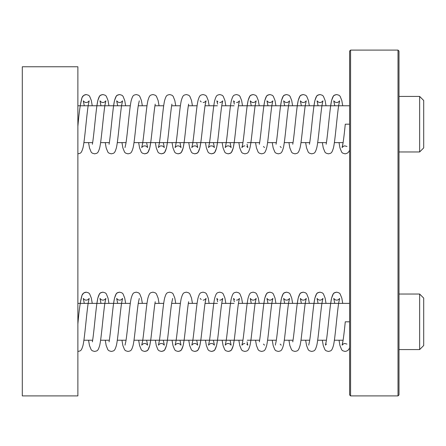 <?xml version="1.0" encoding="UTF-8"?>
<svg xmlns="http://www.w3.org/2000/svg" width="446" height="446" viewBox="0 0 446 446"><rect width="100%" height="100%" fill="white"/><g stroke="black" fill="none" stroke-linecap="round" stroke-linejoin="round"><path stroke-width="0.67" d="M77.877 223L77.877 395.909L22.3 395.909L22.3 66.772L77.877 66.772L77.877 223M398.01 50.091L398.997 51.078L398.997 394.922L398.01 395.909L398.01 50.091L350.584 50.091L350.584 395.909L349.597 394.922L349.597 51.078L350.584 50.091M419.647 151.958L423.7 147.905L423.7 100.478L419.647 96.431L398.997 96.431L419.647 96.431L419.647 151.958L398.997 151.958M77.877 303.38L130.299 303.38L77.877 303.38M125.014 345.165L125.9 341.123C127.662 330.458 129.39 305.923 131.224 298.079C132.958 292.453 133.477 292.827 136.32 292.163L138.645 292.86L139.704 293.825L141.421 298.079L142.346 303.38L146.996 303.38L138.249 303.38M141.711 345.165C142.898 343.866 143.885 343.325 144.671 343.543C145.457 343.325 146.444 343.866 147.632 345.165C146.444 343.866 145.457 343.325 144.671 343.543C143.885 343.325 142.898 343.866 141.711 345.165L142.603 341.123C144.359 330.458 146.087 305.923 147.921 298.079C149.655 292.453 150.179 292.827 153.023 292.163L155.342 292.86L156.401 293.825L158.118 298.079L159.044 303.38L163.699 303.38L154.946 303.38M158.414 345.165C159.596 343.866 160.582 343.325 161.368 343.543C162.154 343.325 163.141 343.866 164.329 345.165C163.141 343.866 162.154 343.325 161.368 343.543C160.582 343.325 159.596 343.866 158.414 345.165L159.3 341.123C161.062 330.458 162.784 305.923 164.619 298.079C166.352 292.453 166.876 292.827 169.72 292.163L172.039 292.86L173.098 293.825L174.815 298.079L175.741 303.38L180.396 303.38L171.643 303.38M175.111 345.165C176.293 343.866 177.279 343.325 178.065 343.543C178.857 343.325 179.844 343.866 181.026 345.165C179.844 343.866 178.857 343.325 178.065 343.543C177.279 343.325 176.293 343.866 175.111 345.165L175.997 341.123C177.759 330.458 179.482 305.923 181.321 298.079C183.055 292.453 183.574 292.827 186.417 292.163L188.736 292.86L189.801 293.825L191.512 298.079L192.438 303.38L197.093 303.38L188.346 303.38M191.808 345.165C192.995 343.866 193.977 343.325 194.768 343.543C195.554 343.325 196.541 343.866 197.723 345.165C196.541 343.866 195.554 343.325 194.768 343.543C193.977 343.325 192.995 343.866 191.808 345.165L192.694 341.123C194.456 330.458 196.179 305.923 198.018 298.079C199.752 292.453 200.271 292.827 203.114 292.163L205.433 292.86L206.498 293.825L208.215 298.079L209.135 303.38L213.79 303.38M208.505 345.165C209.692 343.866 210.679 343.325 211.465 343.543C212.251 343.325 213.238 343.866 214.42 345.165C213.238 343.866 212.251 343.325 211.465 343.543C210.679 343.325 209.692 343.866 208.505 345.165L209.391 341.123C211.153 330.458 212.881 305.923 214.716 298.079C216.449 292.453 216.968 292.827 219.811 292.163L222.136 292.86L223.195 293.825L224.912 298.079L225.838 303.38L230.487 303.38M225.202 345.165C226.39 343.866 227.376 343.325 228.162 343.543C228.949 343.325 229.935 343.866 231.123 345.165C229.935 343.866 228.949 343.325 228.162 343.543C227.376 343.325 226.39 343.866 225.202 345.165L226.094 341.123C227.85 330.458 229.578 305.923 231.413 298.079C233.147 292.453 233.671 292.827 236.514 292.163L238.833 292.86L239.892 293.825L241.609 298.079L242.535 303.38L349.597 303.38L238.437 303.38M419.647 349.569L423.7 345.522L423.7 298.095L419.647 294.042L398.997 294.042L419.647 294.042L419.647 349.569L398.997 349.569M83.898 340.231L92.651 340.231M100.601 340.231L109.348 340.231M117.298 340.231L126.045 340.231M133.995 340.231L242.936 340.231M247.257 340.231L259.633 340.231M267.583 340.231L276.33 340.231M284.28 340.231L293.028 340.231M300.978 340.231L309.725 340.231M317.675 340.231L326.427 340.231M334.372 340.231L343.125 340.231L342.093 345.165C342.935 342.5 343.994 334.717 345.271 321.806L349.597 321.806M205.043 303.38L217.419 303.38M221.74 303.38L234.117 303.38M83.898 142.62L92.651 142.62M100.601 142.62L109.348 142.62M117.298 142.62L126.045 142.62M133.995 142.62L242.936 142.62M247.257 142.62L259.633 142.62M267.583 142.62L276.33 142.62M284.28 142.62L293.028 142.62M300.978 142.62L309.725 142.62M317.675 142.62L326.427 142.62M334.372 142.62L343.125 142.62L342.093 147.554C342.935 144.889 343.994 137.106 345.271 124.194L349.597 124.194M77.877 105.769L130.299 105.769M138.249 105.769L146.996 105.769M154.946 105.769L163.699 105.769M171.643 105.769L180.396 105.769M188.346 105.769L197.093 105.769M205.043 105.769L217.419 105.769M221.74 105.769L234.117 105.769M238.437 105.769L349.597 105.769M423.7 100.478L419.647 96.431M398.01 395.909L350.584 395.909M83.268 100.835C84.456 102.134 85.442 102.675 86.229 102.457C87.015 102.675 88.001 102.134 89.183 100.835C88.001 102.134 87.015 102.675 86.229 102.457C85.442 102.675 84.456 102.134 83.268 100.835L84.3 105.769M96.905 105.769L97.83 100.467L99.542 96.213L100.606 95.249L102.926 94.552C100.082 95.215 99.564 94.842 97.83 100.467C95.99 108.306 94.268 132.847 92.506 143.512L92.378 144.264M99.965 100.835C101.153 102.134 102.14 102.675 102.926 102.457C103.712 102.675 104.699 102.134 105.886 100.835C104.699 102.134 103.712 102.675 102.926 102.457C102.14 102.675 101.153 102.134 99.965 100.835L100.997 105.769M113.602 105.769L114.527 100.467L116.244 96.213L117.304 95.249L119.623 94.552C116.78 95.215 116.261 94.842 114.527 100.467C112.687 108.306 110.965 132.847 109.203 143.512L109.075 144.264M116.668 100.835C117.85 102.134 118.837 102.675 119.623 102.457C120.409 102.675 121.396 102.134 122.583 100.835C121.396 102.134 120.409 102.675 119.623 102.457C118.837 102.675 117.85 102.134 116.668 100.835L117.699 105.769M125.014 147.554L125.9 143.512C127.662 132.847 129.39 108.306 131.224 100.467C132.958 94.842 133.477 95.215 136.32 94.552L136.325 94.552M155.219 104.124L155.091 104.877C153.329 115.542 151.607 140.077 149.767 147.921C148.039 153.547 147.514 153.173 144.671 153.837L142.352 153.14L141.287 152.175L139.576 147.921L138.65 142.62L139.576 147.921L141.287 152.175L142.352 153.14L144.671 153.837L146.99 153.14L148.055 152.175L149.767 147.921L150.692 142.62M141.711 147.554C142.898 146.255 143.885 145.714 144.671 145.931C145.457 145.714 146.444 146.255 147.632 147.554C146.444 146.255 145.457 145.714 144.671 145.931C143.885 145.714 142.898 146.255 141.711 147.554L142.603 143.512C144.359 132.847 146.087 108.306 147.921 100.467C149.655 94.842 150.179 95.215 153.023 94.552L155.342 95.249L156.401 96.213L158.118 100.467L159.044 105.769M171.916 104.124L171.788 104.877C170.026 115.542 168.304 140.077 166.47 147.921C164.736 153.547 164.212 153.173 161.368 153.837L159.049 153.14L157.99 152.175L156.273 147.921L155.347 142.62L156.273 147.921L157.99 152.175L159.049 153.14L161.368 153.837L163.688 153.14L164.752 152.175L166.47 147.921L167.389 142.62M158.414 147.554C159.596 146.255 160.582 145.714 161.368 145.931C162.154 145.714 163.141 146.255 164.329 147.554C163.141 146.255 162.154 145.714 161.368 145.931C160.582 145.714 159.596 146.255 158.414 147.554L159.3 143.512C161.062 132.847 162.784 108.306 164.619 100.467C166.352 94.842 166.876 95.215 169.72 94.552L172.039 95.249L173.098 96.213L174.815 100.467L175.741 105.769M188.619 104.124L188.485 104.877C186.729 115.542 185.001 140.077 183.167 147.921C181.433 153.547 180.909 153.173 178.065 153.837L175.746 153.14L174.687 152.175L172.97 147.921L172.044 142.62L172.97 147.921L174.687 152.175L175.746 153.14L178.065 153.837L180.39 153.14L181.45 152.175L183.167 147.921L184.092 142.62M175.111 147.554C176.293 146.255 177.279 145.714 178.065 145.931C178.857 145.714 179.844 146.255 181.026 147.554C179.844 146.255 178.857 145.714 178.065 145.931C177.279 145.714 176.293 146.255 175.111 147.554L175.997 143.512C177.759 132.847 179.482 108.306 181.321 100.467C183.055 94.842 183.574 95.215 186.417 94.552L188.736 95.249L189.801 96.213L191.512 100.467L192.438 105.769M203.114 102.457C203.9 102.675 204.887 102.134 206.074 100.835L205.188 104.877C203.426 115.542 201.703 140.077 199.864 147.921C198.13 153.547 197.611 153.173 194.768 153.837L192.443 153.14L191.384 152.175L189.667 147.921L188.742 142.62L189.667 147.921L191.384 152.175L192.443 153.14L194.768 153.837L197.087 153.14L198.147 152.175L199.864 147.921L200.789 142.62M191.808 147.554C192.995 146.255 193.977 145.714 194.768 145.931C195.554 145.714 196.541 146.255 197.723 147.554C196.541 146.255 195.554 145.714 194.768 145.931C193.977 145.714 192.995 146.255 191.808 147.554L192.694 143.512C194.456 132.847 196.179 108.306 198.018 100.467C199.752 94.842 200.271 95.215 203.114 94.552L205.433 95.249L206.498 96.213L208.215 100.467L209.135 105.769M201.202 101.911L200.159 100.835L201.202 101.911M219.811 102.457C220.603 102.675 221.59 102.134 222.771 100.835L221.885 104.877C220.123 115.542 218.401 140.077 216.561 147.921C214.827 153.547 214.309 153.173 211.465 153.837L209.146 153.14L208.081 152.175L206.364 147.921L205.444 142.62L206.364 147.921L208.081 152.175L209.146 153.14L211.465 153.837L213.785 153.14L214.844 152.175L216.561 147.921L217.486 142.62M208.505 147.554C209.692 146.255 210.679 145.714 211.465 145.931C212.251 145.714 213.238 146.255 214.42 147.554C213.238 146.255 212.251 145.714 211.465 145.931C210.679 145.714 209.692 146.255 208.505 147.554L209.391 143.512C211.153 132.847 212.881 108.306 214.716 100.467C216.449 94.842 216.968 95.215 219.811 94.552L222.136 95.249L223.195 96.213L224.912 100.467L225.838 105.769M216.862 100.846L217.615 104.124L216.856 100.835L217.904 101.911M236.514 102.457C237.3 102.675 238.287 102.134 239.469 100.835L238.582 104.877C236.82 115.542 235.098 140.077 233.258 147.921C231.53 153.547 231.006 153.173 228.162 153.837L225.843 153.14L224.778 152.175L223.067 147.921L222.141 142.62L223.067 147.921L224.778 152.175L225.843 153.14L228.162 153.837L230.482 153.14L231.546 152.175L233.258 147.921L234.183 142.62M225.202 147.554C226.39 146.255 227.376 145.714 228.162 145.931C228.949 145.714 229.935 146.255 231.123 147.554C229.935 146.255 228.949 145.714 228.162 145.931C227.376 145.714 226.39 146.255 225.202 147.554L226.094 143.512C227.85 132.847 229.578 108.306 231.413 100.467C233.147 94.842 233.671 95.215 236.514 94.552L238.833 95.249L239.892 96.213L241.609 100.467L242.535 105.769M233.559 100.846L234.312 104.124M242.947 146.478L241.905 147.554L242.663 144.264M247.19 105.769L248.11 100.467L249.827 96.213L250.892 95.249L253.211 94.552L255.53 95.249L256.589 96.213L258.306 100.467L259.232 105.769L258.306 100.467L256.589 96.213L255.53 95.249L253.211 94.552C250.368 95.215 249.844 94.842 248.11 100.467C246.276 108.306 244.553 132.847 242.791 143.512L241.905 147.554C243.087 146.255 244.073 145.714 244.86 145.931M250.251 100.835C251.438 102.134 252.425 102.675 253.211 102.457C253.997 102.675 254.984 102.134 256.166 100.835C254.984 102.134 253.997 102.675 253.211 102.457C252.425 102.675 251.438 102.134 250.251 100.835L251.282 105.769M263.887 105.769L264.812 100.467L266.524 96.213L267.589 95.249L269.908 94.552C267.065 95.215 266.546 94.842 264.812 100.467C262.973 108.306 261.25 132.847 259.488 143.512L259.36 144.264M266.948 100.835C268.135 102.134 269.122 102.675 269.908 102.457C270.694 102.675 271.681 102.134 272.868 100.835C271.681 102.134 270.694 102.675 269.908 102.457C269.122 102.675 268.135 102.134 266.948 100.835L267.979 105.769M280.584 105.769L281.51 100.467L283.227 96.213L284.286 95.249L286.605 94.552C283.762 95.215 283.243 94.842 281.51 100.467C279.67 108.306 277.947 132.847 276.185 143.512L276.057 144.264M283.65 100.835C284.832 102.134 285.819 102.675 286.605 102.457C287.391 102.675 288.378 102.134 289.565 100.835C288.378 102.134 287.391 102.675 286.605 102.457C285.819 102.675 284.832 102.134 283.65 100.835L284.682 105.769M297.281 105.769L298.207 100.467L299.924 96.213L300.983 95.249L303.302 94.552C300.459 95.215 299.941 94.842 298.207 100.467C296.373 108.306 294.644 132.847 292.883 143.512L292.754 144.264M300.348 100.835C301.529 102.134 302.516 102.675 303.302 102.457C304.094 102.675 305.081 102.134 306.263 100.835C305.081 102.134 304.094 102.675 303.302 102.457C302.516 102.675 301.529 102.134 300.348 100.835L301.379 105.769M313.978 105.769L314.904 100.467L316.621 96.213L317.68 95.249L320.005 94.552C317.162 95.215 316.638 94.842 314.904 100.467C313.07 108.306 311.341 132.847 309.585 143.512L309.457 144.264M317.045 100.835C318.232 102.134 319.213 102.675 320.005 102.457C320.791 102.675 321.778 102.134 322.96 100.835C321.778 102.134 320.791 102.675 320.005 102.457C319.213 102.675 318.232 102.134 317.045 100.835L318.076 105.769M330.681 105.769L331.601 100.467L333.318 96.213L334.383 95.249L336.702 94.552C333.859 95.215 333.335 94.842 331.601 100.467C329.767 108.306 328.044 132.847 326.282 143.512L326.154 144.264M333.742 100.835C334.929 102.134 335.916 102.675 336.702 102.457C337.488 102.675 338.475 102.134 339.657 100.835C338.475 102.134 337.488 102.675 336.702 102.457C335.916 102.675 334.929 102.134 333.742 100.835L334.773 105.769M345.048 145.931C344.262 145.714 343.275 146.255 342.093 147.554C343.275 146.255 344.262 145.714 345.048 145.931L346.96 146.478M77.877 126.374C79.059 112.425 80.436 102.836 82.008 97.618C82.739 95.801 84.149 94.781 86.229 94.552L88.548 95.249L89.607 96.213L91.324 100.467L92.25 105.769L91.324 100.467L89.607 96.213L88.548 95.249L86.229 94.552L83.681 95.411L82.008 97.618L80.208 105.769M345.048 153.837C347.495 153.474 349.006 152.175 349.597 149.94C349.006 152.175 347.495 153.474 345.048 153.837L342.729 153.14L341.669 152.175L339.952 147.921L339.027 142.62M108.947 105.769L108.021 100.467L106.31 96.213L105.245 95.249L102.926 94.552L105.245 95.249L106.31 96.213L108.021 100.467L108.947 105.769M125.644 105.769L124.724 100.467L123.007 96.213L121.942 95.249L119.623 94.552L121.942 95.249L123.007 96.213L124.724 100.467L125.644 105.769M206.074 100.835L205.316 104.124M222.771 100.835L222.013 104.124M239.469 100.835L238.71 104.124M247.82 147.554L246.772 146.478L247.82 147.554L247.062 144.264M263.469 146.478L264.517 147.554L263.469 146.478M280.172 146.478L281.214 147.554L280.172 146.478M275.929 105.769L275.004 100.467L273.292 96.213L272.227 95.249L269.908 94.552L272.227 95.249L273.292 96.213L275.004 100.467L275.929 105.769M289.565 100.835L288.679 104.877C286.917 115.542 285.195 140.077 283.355 147.921C281.621 153.547 281.103 153.173 278.259 153.837L275.935 153.14L274.875 152.175L273.158 147.921L272.233 142.62M292.626 105.769L291.706 100.467L289.989 96.213L288.924 95.249L286.605 94.552L288.924 95.249L289.989 96.213L291.706 100.467L292.626 105.769M309.329 105.769L308.403 100.467L306.686 96.213L305.627 95.249L303.302 94.552L305.627 95.249L306.686 96.213L308.403 100.467L309.329 105.769M326.026 105.769L325.101 100.467L323.383 96.213L322.324 95.249L320.005 94.552L322.324 95.249L323.383 96.213L325.101 100.467L326.026 105.769M342.723 105.769L341.798 100.467L340.081 96.213L339.021 95.249L336.702 94.552L339.021 95.249L340.081 96.213L341.798 100.467L342.723 105.769M83.268 298.446C84.456 299.745 85.442 300.286 86.229 300.069C87.015 300.286 88.001 299.745 89.183 298.446C88.001 299.745 87.015 300.286 86.229 300.069C85.442 300.286 84.456 299.745 83.268 298.446L84.3 303.38M96.905 303.38L97.83 298.079L99.542 293.825L100.606 292.86L102.926 292.163C100.082 292.827 99.564 292.453 97.83 298.079C95.99 305.923 94.268 330.458 92.506 341.123L92.378 341.876M99.965 298.446C101.153 299.745 102.14 300.286 102.926 300.069C103.712 300.286 104.699 299.745 105.886 298.446C104.699 299.745 103.712 300.286 102.926 300.069C102.14 300.286 101.153 299.745 99.965 298.446L100.997 303.38M113.602 303.38L114.527 298.079L116.244 293.825L117.304 292.86L119.623 292.163C116.78 292.827 116.261 292.453 114.527 298.079C112.687 305.923 110.965 330.458 109.203 341.123L109.075 341.876M116.668 298.446C117.85 299.745 118.837 300.286 119.623 300.069C120.409 300.286 121.396 299.745 122.583 298.446C121.396 299.745 120.409 300.286 119.623 300.069C118.837 300.286 117.85 299.745 116.668 298.446L117.699 303.38M172.674 298.446L171.788 302.488C170.026 313.153 168.304 337.694 166.47 345.533C164.736 351.158 164.212 350.785 161.368 351.448L159.049 350.751L157.99 349.787L156.273 345.533L155.347 340.231L156.273 345.533L157.99 349.787L159.049 350.751L161.368 351.448L163.688 350.751L164.752 349.787L166.47 345.533L167.389 340.231M188.619 301.736L188.485 302.488C186.729 313.153 185.001 337.694 183.167 345.533C181.433 351.158 180.909 350.785 178.065 351.448L175.746 350.751L174.687 349.787L172.97 345.533L172.044 340.231L172.97 345.533L174.687 349.787L175.746 350.751L178.065 351.448L180.39 350.751L181.45 349.787L183.167 345.533L184.092 340.231M203.114 300.069C203.9 300.286 204.887 299.745 206.074 298.446L205.188 302.488C203.426 313.153 201.703 337.694 199.864 345.533C198.13 351.158 197.611 350.785 194.768 351.448L192.443 350.751L191.384 349.787L189.667 345.533L188.742 340.231L189.667 345.533L191.384 349.787L192.443 350.751L194.768 351.448L197.087 350.751L198.147 349.787L199.864 345.533L200.789 340.231M201.202 299.522L200.159 298.446L201.202 299.522M219.811 300.069C220.603 300.286 221.59 299.745 222.771 298.446L221.885 302.488C220.123 313.153 218.401 337.694 216.561 345.533C214.827 351.158 214.309 350.785 211.465 351.448L209.146 350.751L208.081 349.787L206.364 345.533L205.444 340.231L206.364 345.533L208.081 349.787L209.146 350.751L211.465 351.448L213.785 350.751L214.844 349.787L216.561 345.533L217.486 340.231M216.862 298.458L217.615 301.736L216.856 298.446L217.904 299.522M236.514 300.069C237.3 300.286 238.287 299.745 239.469 298.446L238.582 302.488C236.82 313.153 235.098 337.694 233.258 345.533C231.53 351.158 231.006 350.785 228.162 351.448L225.843 350.751L224.778 349.787L223.067 345.533L222.141 340.231L223.067 345.533L224.778 349.787L225.843 350.751L228.162 351.448L230.482 350.751L231.546 349.787L233.258 345.533L234.183 340.231M233.553 298.446L234.602 299.522L233.553 298.446L234.312 301.736M242.947 344.089L241.905 345.154M253.211 292.163L255.53 292.86L256.589 293.825L258.306 298.079L259.232 303.38L258.306 298.079L256.589 293.825L255.53 292.86L253.211 292.163C250.368 292.827 249.844 292.453 248.11 298.079C246.276 305.923 244.553 330.458 242.791 341.123L241.905 345.165C243.087 343.866 244.073 343.325 244.86 343.543M250.251 298.446C251.438 299.745 252.425 300.286 253.211 300.069C253.997 300.286 254.984 299.745 256.166 298.446C254.984 299.745 253.997 300.286 253.211 300.069C252.425 300.286 251.438 299.745 250.251 298.446L251.282 303.38M263.887 303.38L264.812 298.079L266.524 293.825L267.589 292.86L269.908 292.163C267.065 292.827 266.546 292.453 264.812 298.079C262.973 305.923 261.25 330.458 259.488 341.123L259.36 341.876M266.948 298.446C268.135 299.745 269.122 300.286 269.908 300.069C270.694 300.286 271.681 299.745 272.868 298.446C271.681 299.745 270.694 300.286 269.908 300.069C269.122 300.286 268.135 299.745 266.948 298.446L267.979 303.38M280.584 303.38L281.51 298.079L283.227 293.825L284.286 292.86L286.605 292.163C283.762 292.827 283.243 292.453 281.51 298.079C279.67 305.923 277.947 330.458 276.185 341.123L275.305 345.154M283.65 298.446C284.832 299.745 285.819 300.286 286.605 300.069C287.391 300.286 288.378 299.745 289.565 298.446C288.378 299.745 287.391 300.286 286.605 300.069C285.819 300.286 284.832 299.745 283.65 298.446L284.682 303.38M297.281 303.38L298.207 298.079L299.924 293.825L300.983 292.86L303.302 292.163C300.459 292.827 299.941 292.453 298.207 298.079C296.373 305.923 294.644 330.458 292.883 341.123L292.754 341.876M300.348 298.446C301.529 299.745 302.516 300.286 303.302 300.069C304.094 300.286 305.081 299.745 306.263 298.446C305.081 299.745 304.094 300.286 303.302 300.069C302.516 300.286 301.529 299.745 300.348 298.446L301.379 303.38M313.978 303.38L314.904 298.079L316.621 293.825L317.68 292.86L320.005 292.163C317.162 292.827 316.638 292.453 314.904 298.079C313.07 305.923 311.341 330.458 309.585 341.123L308.699 345.154M317.045 298.446C318.232 299.745 319.213 300.286 320.005 300.069C320.791 300.286 321.778 299.745 322.96 298.446C321.778 299.745 320.791 300.286 320.005 300.069C319.213 300.286 318.232 299.745 317.045 298.446L318.076 303.38M326.439 344.089L325.396 345.165L326.154 341.876M330.681 303.38L331.601 298.079L333.318 293.825L334.383 292.86L336.702 292.163L339.021 292.86L340.081 293.825L341.798 298.079L342.723 303.38L341.798 298.079L340.081 293.825L339.021 292.86L336.702 292.163C333.859 292.827 333.335 292.453 331.601 298.079C329.767 305.923 328.044 330.458 326.282 341.123L325.396 345.165M333.742 298.446C334.929 299.745 335.916 300.286 336.702 300.069C337.488 300.286 338.475 299.745 339.657 298.446C338.475 299.745 337.488 300.286 336.702 300.069C335.916 300.286 334.929 299.745 333.742 298.446L334.773 303.38M345.048 343.543C344.262 343.325 343.275 343.866 342.093 345.165C343.275 343.866 344.262 343.325 345.048 343.543L346.96 344.089M77.877 323.986C79.059 310.037 80.436 300.448 82.008 295.23C82.739 293.412 84.149 292.392 86.229 292.163L88.548 292.86L89.607 293.825L91.324 298.079L92.25 303.38L91.324 298.079L89.607 293.825L88.548 292.86L86.229 292.163L83.681 293.022L82.008 295.23L80.208 303.38M345.048 351.448C347.495 351.086 349.006 349.787 349.597 347.551C349.006 349.787 347.495 351.086 345.048 351.448L342.729 350.751L341.669 349.787L339.952 345.533L339.027 340.231M108.947 303.38L108.021 298.079L106.31 293.825L105.245 292.86L102.926 292.163L105.245 292.86L106.31 293.825L108.021 298.079L108.947 303.38M119.623 292.163L121.942 292.86L123.007 293.825L124.724 298.079L125.644 303.38M150.692 340.231L149.767 345.533L148.055 349.787L146.99 350.751L144.671 351.448C147.514 350.785 148.039 351.158 149.767 345.533C151.607 337.694 153.329 313.153 155.091 302.488L155.219 301.736M206.074 298.446L205.316 301.736M222.771 298.446L222.013 301.736M246.772 344.089L247.82 345.165L247.062 341.876L247.82 345.165L246.772 344.089M263.469 344.089L264.517 345.165L263.469 344.089M255.536 340.231L256.461 345.533L258.178 349.787L259.238 350.751L261.557 351.448C264.4 350.785 264.924 351.158 266.658 345.533C268.492 337.694 270.22 313.153 271.976 302.488L272.868 298.446L271.976 302.488M280.172 344.089L281.214 345.165L280.172 344.089M275.929 303.38L275.004 298.079L273.292 293.825L272.227 292.86L269.908 292.163L272.227 292.86L273.292 293.825L275.004 298.079L275.929 303.38M292.626 303.38L291.706 298.079L289.989 293.825L288.924 292.86L286.605 292.163L288.924 292.86L289.989 293.825L291.706 298.079L292.626 303.38M309.329 303.38L308.403 298.079L306.686 293.825L305.627 292.86L303.302 292.163L305.627 292.86L306.686 293.825L308.403 298.079L309.329 303.38M326.026 303.38L325.101 298.079L323.383 293.825L322.324 292.86L320.005 292.163L322.324 292.86L323.383 293.825L325.101 298.079L326.026 303.38M88.553 340.231L89.479 345.533L91.196 349.787L92.255 350.751L94.574 351.448C97.418 350.785 97.942 351.158 99.675 345.533C101.51 337.694 103.238 313.153 104.994 302.488L105.886 298.446M105.25 340.231L106.176 345.533L107.893 349.787L108.952 350.751L111.277 351.448C114.12 350.785 114.639 351.158 116.373 345.533C118.212 337.694 119.935 313.153 121.697 302.488L122.583 298.446M121.953 340.231L122.873 345.533L124.59 349.787L125.655 350.751L127.974 351.448C130.817 350.785 131.336 351.158 133.07 345.533C134.909 337.694 136.632 313.153 138.394 302.488L139.28 298.446M138.65 340.231L139.576 345.533L141.287 349.787L142.352 350.751L144.671 351.448M238.839 340.231L239.764 345.533L241.481 349.787L242.54 350.751L244.86 351.448C247.703 350.785 248.227 351.158 249.961 345.533C251.795 337.694 253.518 313.153 255.279 302.488L256.166 298.446M272.233 340.231L273.158 345.533L274.875 349.787L275.935 350.751L278.259 351.448C281.103 350.785 281.621 351.158 283.355 345.533C285.195 337.694 286.917 313.153 288.679 302.488L289.565 298.446M288.936 340.231L289.855 345.533L291.572 349.787L292.637 350.751L294.957 351.448C297.8 350.785 298.318 351.158 300.052 345.533C301.892 337.694 303.615 313.153 305.376 302.488L306.263 298.446M305.633 340.231L306.558 345.533L308.27 349.787L309.334 350.751L311.654 351.448C314.497 350.785 315.021 351.158 316.749 345.533C318.589 337.694 320.312 313.153 322.073 302.488L322.96 298.446M322.33 340.231L323.255 345.533L324.972 349.787L326.032 350.751L328.351 351.448C331.194 350.785 331.718 351.158 333.452 345.533C335.286 337.694 337.009 313.153 338.77 302.488L339.657 298.446M89.183 298.446L88.297 302.488C86.535 313.153 84.812 337.694 82.978 345.533C81.244 351.158 80.72 350.785 77.877 351.448M147.632 345.165L146.6 340.231M164.329 345.165L163.297 340.231M181.026 345.165L179.994 340.231M197.723 345.165L196.692 340.231M214.42 345.165L213.389 340.231M231.123 345.165L230.091 340.231M242.535 303.38L241.609 298.079L239.892 293.825L238.833 292.86L236.514 292.163M88.553 142.62L89.479 147.921L91.196 152.175L92.255 153.14L94.574 153.837C97.418 153.173 97.942 153.547 99.675 147.921C101.51 140.077 103.238 115.542 104.994 104.877L105.886 100.835M105.25 142.62L106.176 147.921L107.893 152.175L108.952 153.14L111.277 153.837C114.12 153.173 114.639 153.547 116.373 147.921C118.212 140.077 119.935 115.542 121.697 104.877L122.583 100.835M121.953 142.62L122.873 147.921L124.59 152.175L125.655 153.14L127.974 153.837C130.817 153.173 131.336 153.547 133.07 147.921C134.909 140.077 136.632 115.542 138.394 104.877L139.28 100.835M234.602 101.911L233.553 100.835M238.839 142.62L239.764 147.921L241.481 152.175L242.54 153.14L244.86 153.837C247.703 153.173 248.227 153.547 249.961 147.921C251.795 140.077 253.518 115.542 255.279 104.877L256.166 100.835M255.536 142.62L256.461 147.921L258.178 152.175L259.238 153.14L261.557 153.837C264.4 153.173 264.924 153.547 266.658 147.921C268.492 140.077 270.22 115.542 271.976 104.877L272.868 100.835M288.936 142.62L289.855 147.921L291.572 152.175L292.637 153.14L294.957 153.837C297.8 153.173 298.318 153.547 300.052 147.921C301.892 140.077 303.615 115.542 305.376 104.877L306.263 100.835M305.633 142.62L306.558 147.921L308.27 152.175L309.334 153.14L311.654 153.837C314.497 153.173 315.021 153.547 316.749 147.921C318.589 140.077 320.312 115.542 322.073 104.877L322.96 100.835M322.33 142.62L323.255 147.921L324.972 152.175L326.032 153.14L328.351 153.837C331.194 153.173 331.718 153.547 333.452 147.921C335.286 140.077 337.009 115.542 338.77 104.877L339.657 100.835M89.183 100.835L88.297 104.877C86.535 115.542 84.812 140.077 82.978 147.921C81.244 153.547 80.72 153.173 77.877 153.837M147.632 147.554L146.6 142.62M142.346 105.769L141.421 100.467L139.704 96.213L138.645 95.249L136.32 94.552M164.329 147.554L163.297 142.62M181.026 147.554L179.994 142.62M197.723 147.554L196.692 142.62M214.42 147.554L213.389 142.62M231.123 147.554L230.091 142.62"/></g></svg>

